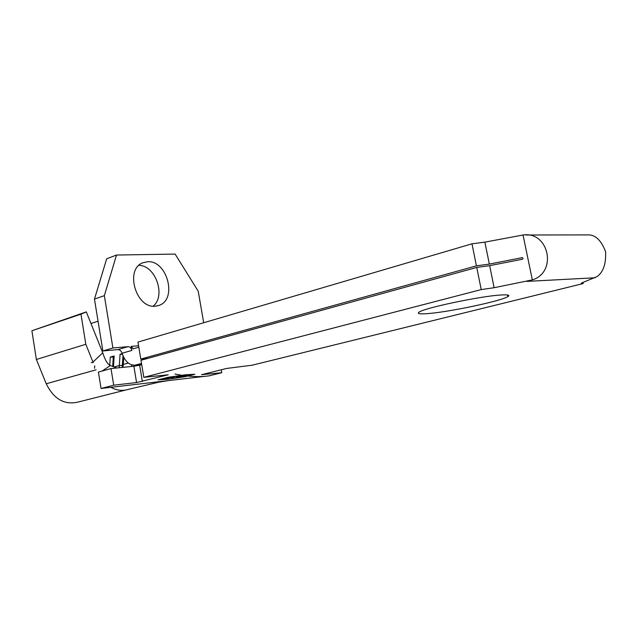 <?xml version="1.0" encoding="UTF-8"?>
<svg xmlns="http://www.w3.org/2000/svg" width="638" height="638" viewBox="0 0 638 638"><rect width="100%" height="100%" fill="white"/><g stroke="black" fill="none" stroke-linecap="round" stroke-linejoin="round"><path stroke-width="0.96" d="M155.178 306.2L159.109 305.355C177.547 299.429 167.252 260.232 147.689 261.732L142.816 262.776C124.649 269.132 135.862 308.585 155.178 306.2M153.112 306.16C166.215 295.984 155.576 265.344 138.901 265.36M501.101 294.987C508.039 294.573 510.296 295.115 507.88 296.622C501.157 301.104 448.49 312.141 427.42 313.617C419.581 314.215 416.805 313.729 419.086 312.157C424.11 308.002 480.829 296.04 501.101 294.987M112.902 347.981L102.877 350.948L94.464 299.094L104.353 295.657L112.902 347.981L127.983 346.673C129.969 346.745 131.261 347.997 131.851 350.429L122.057 353.253C124.873 361.26 129.131 365.239 134.849 365.191L141.516 363.485M174.987 374.004C185.267 376.197 195.053 376.994 204.359 376.404L208.969 375.87L221.785 372.704L221.274 369.777M101.051 388.47L113.708 385.185L111.004 368.581L98.404 372.066L101.051 388.47L204.359 376.404M166.837 378.661L159.667 379.618L175.219 376.54L166.797 378.398M194.175 374.37L185.02 374.897L168.041 377.361L158.726 379.73L168.225 379.139L184.829 376.723L194.159 374.299M191.488 374.681L182.149 377.026L171.494 378.254L181.176 377.01L184.039 376.292L176.399 377.034L184.996 376.053L188.601 375.144L180.969 375.878L191.488 374.681M123.238 365.351L119.346 365.534L119.067 367.751M131.922 364.936L131.492 366.483M128.27 363.054L123.317 364.434L122.895 367.36M86.305 311.886L80.978 314.175L85.819 344.289L92.981 362.097L102.734 352.79L86.305 311.886L31.9 330.755L36.366 359.473L46.239 383.765C53.672 398.854 64.087 405.002 77.477 402.211L125.869 389.985M476.745 267.426L140.99 360.287L143.821 377.345L481.219 289.58L476.745 267.426L489.657 265.655L522.283 259.275C523.343 258.661 523.296 258.127 522.131 257.68L489.338 264.084L476.426 265.855L471.976 243.812L137.968 342.08L140.783 359.074L476.426 265.855M221.785 372.704L201.56 374.689L226.618 368.445L252.177 365.207L583.212 283.543L582.972 282.411M489.338 264.084L484.872 242.137L523.048 235.007C548.911 231.076 557.588 272.211 532.339 279.899L494.131 287.714L481.219 289.58M583.212 283.543C581.37 283.639 580.819 283.463 581.569 283.009L597.152 276.549C603.389 271.916 606.196 263.598 605.566 251.595C601.195 240.343 595.429 234.776 588.244 234.904L525.991 234.999M131.851 350.429L131.189 346.394L133.254 348.787L138.813 347.208M484.872 242.137L471.976 243.812M147.888 358.381L140.783 359.074M143.821 377.345L168.241 374.793L136.572 382.545L133.876 366.236L111.004 368.581M133.876 366.236L139.65 365.207L142.354 381.508M141.708 364.649L139.65 365.207M136.572 382.545L113.708 385.185M185.419 374.793L167.866 377.337L158.017 379.849L167.834 379.243L184.988 376.739L194.869 374.259L185.419 374.793M104.353 295.657L116.507 255.033L175.115 254.076L198.235 291.247L203.681 322.74M122.057 353.253C121.244 350.924 119.872 349.712 117.934 349.608L102.877 350.948M94.464 299.094L106.69 258.789L116.507 255.033M116.778 367.99L110.366 365.534L102.582 370.71M102.734 352.79C105.158 360.255 107.702 364.505 110.366 365.534M110.837 387.33C116.563 390.4 122.201 391.126 127.775 389.515L158.647 382.218L168.328 380.615M98.053 321.201L90.971 323.506M114.138 366.978L119.346 365.534L120.048 354.265L122.185 353.651M123.317 364.434L123.748 357.384M94.544 368.278L94.711 365.861M109.744 365.223L110.278 357.081L114.162 355.956L113.476 366.722M80.978 314.175L31.9 330.755M85.819 344.289L36.366 359.473M93.18 362.583L92.239 362.567M91.792 362.559L91.266 362.543M112.687 366.419L113.285 357.128L110.278 357.081M114.106 356.897L113.285 357.128M122.99 355.789L122.193 367.432M122.408 354.305L120.048 354.265M526.852 281.398L595.047 277.777M136.157 364.944L141.668 364.386M521.956 257.696L522.378 257.688M532.339 279.899L523.032 235.007M494.131 287.714L489.657 265.655M131.189 346.394L138.574 345.748M96.099 369.841L46.239 383.765M117.934 349.608L127.983 346.673M157.777 305.793L159.109 305.355M507.88 296.622L507.545 294.987M141.684 364.489L134.849 365.191"/></g></svg>
